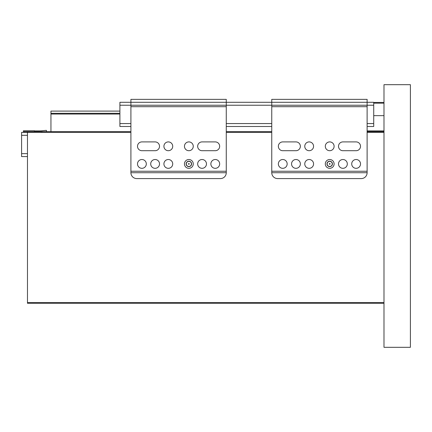 <?xml version="1.0" encoding="UTF-8"?>
<svg xmlns="http://www.w3.org/2000/svg" width="432" height="432" viewBox="0 0 432 432"><rect width="100%" height="100%" fill="white"/><g stroke="black" fill="none" stroke-linecap="round" stroke-linejoin="round"><path stroke-width="0.65" d="M383.989 115.646L373.723 115.646L383.989 115.646M39.204 130.907A29.344 29.344 0 0 0 42.017 130.766A29.344 29.344 0 0 1 39.204 130.907L34.436 130.907M141.907 150.709L155.115 150.709A4.401 4.401 0 0 0 159.516 146.308A4.401 4.401 0 0 0 155.115 141.907L141.907 141.907A4.401 4.401 0 0 0 137.506 146.308A4.401 4.401 0 0 0 141.907 150.709M202.063 150.709L215.266 150.709A4.401 4.401 0 0 0 219.667 146.308A4.401 4.401 0 0 0 215.266 141.907L202.063 141.907A4.401 4.401 0 0 0 197.662 146.308A4.401 4.401 0 0 0 202.063 150.709M226.271 171.25L226.271 106.693L130.907 106.693L130.907 172.719A5.87 5.87 0 0 0 136.771 178.589L220.401 178.589A5.87 5.87 0 0 0 226.271 172.719L226.271 171.25L130.907 171.25M137.506 163.917A4.401 4.401 0 0 0 144.11 167.729A4.401 4.401 0 0 0 144.11 160.105A4.401 4.401 0 0 0 137.506 163.917M163.917 163.917A4.401 4.401 0 0 0 170.516 167.729A4.401 4.401 0 0 0 170.516 160.105A4.401 4.401 0 0 0 163.917 163.917M197.662 163.917A4.401 4.401 0 0 0 204.26 167.729A4.401 4.401 0 0 0 204.26 160.105A4.401 4.401 0 0 0 197.662 163.917M210.865 163.917A4.401 4.401 0 0 0 217.469 167.729A4.401 4.401 0 0 0 217.469 160.105A4.401 4.401 0 0 0 210.865 163.917M184.453 163.917A4.401 4.401 0 0 0 191.057 167.729A4.401 4.401 0 0 0 191.057 160.105A4.401 4.401 0 0 0 184.453 163.917M150.709 163.917A4.401 4.401 0 0 0 157.313 167.729A4.401 4.401 0 0 0 157.313 160.105A4.401 4.401 0 0 0 150.709 163.917M184.453 146.308A4.401 4.401 0 0 0 191.057 150.12A4.401 4.401 0 0 0 191.057 142.495A4.401 4.401 0 0 0 184.453 146.308M163.917 146.308A4.401 4.401 0 0 0 170.516 150.12A4.401 4.401 0 0 0 170.516 142.495A4.401 4.401 0 0 0 163.917 146.308M226.271 106.693L226.271 99.36L130.907 99.36L130.907 106.693M226.271 172.719L130.907 172.719M367.119 106.693L271.755 106.693L271.755 172.719A5.87 5.87 0 0 0 277.619 178.589L361.249 178.589A5.87 5.87 0 0 0 367.119 172.719L367.119 105.23L119.902 105.23L119.902 123.568L130.907 123.568M282.755 150.709L295.963 150.709A4.401 4.401 0 0 0 300.364 146.308A4.401 4.401 0 0 0 295.963 141.907L282.755 141.907A4.401 4.401 0 0 0 278.354 146.308A4.401 4.401 0 0 0 282.755 150.709M342.911 150.709L356.114 150.709A4.401 4.401 0 0 0 360.515 146.308A4.401 4.401 0 0 0 356.114 141.907L342.911 141.907A4.401 4.401 0 0 0 338.51 146.308A4.401 4.401 0 0 0 342.911 150.709M367.119 171.25L271.755 171.25M278.354 163.917A4.401 4.401 0 0 0 284.958 167.729A4.401 4.401 0 0 0 284.958 160.105A4.401 4.401 0 0 0 278.354 163.917M304.765 163.917A4.401 4.401 0 0 0 311.364 167.729A4.401 4.401 0 0 0 311.364 160.105A4.401 4.401 0 0 0 304.765 163.917M338.51 163.917A4.401 4.401 0 0 0 345.109 167.729A4.401 4.401 0 0 0 345.109 160.105A4.401 4.401 0 0 0 338.51 163.917M351.713 163.917A4.401 4.401 0 0 0 358.317 167.729A4.401 4.401 0 0 0 358.317 160.105A4.401 4.401 0 0 0 351.713 163.917M325.307 163.917A4.401 4.401 0 0 0 331.906 167.729A4.401 4.401 0 0 0 331.906 160.105A4.401 4.401 0 0 0 325.307 163.917M291.557 163.917A4.401 4.401 0 0 0 298.161 167.729A4.401 4.401 0 0 0 298.161 160.105A4.401 4.401 0 0 0 291.557 163.917M325.307 146.308A4.401 4.401 0 0 0 331.906 150.12A4.401 4.401 0 0 0 331.906 142.495A4.401 4.401 0 0 0 325.307 146.308M304.765 146.308A4.401 4.401 0 0 0 311.364 150.12A4.401 4.401 0 0 0 311.364 142.495A4.401 4.401 0 0 0 304.765 146.308M119.902 105.23L119.902 102.292L373.723 102.292L373.723 105.23L367.119 105.23L367.119 99.36L271.755 99.36L271.755 106.693M367.119 172.719L271.755 172.719M27.47 156.578L21.6 156.578L21.6 153.646L27.47 153.646M27.47 135.308L21.6 135.308L21.6 132.37L27.47 132.37L27.47 302.562L383.989 302.562M21.6 135.308L21.6 153.646M119.902 113.297L50.944 113.297L50.944 131.636M119.902 111.1L50.944 111.1L50.944 113.297M373.723 105.23L373.723 126.5L367.119 126.5M130.907 126.5L119.902 126.5L119.902 123.568M271.755 126.5L226.271 126.5M373.723 102.443L383.989 102.443M39.204 132.37A30.812 30.812 0 0 0 42.163 132.23M46.526 131.636L46.402 130.345L42.017 130.766M383.989 303.296L27.47 303.296L27.47 302.562M130.907 132.37L27.47 132.37L27.47 131.636L130.907 131.636M383.989 130.907L367.119 130.907M383.989 347.312L410.4 347.312L410.4 84.688L383.989 84.688L383.989 347.312M27.47 280.924L27.47 291.924M330.075 163.917A0.367 0.367 0 0 0 329.524 163.598A0.367 0.367 0 0 0 329.524 164.236A0.367 0.367 0 0 0 330.075 163.917M332.273 163.917A2.565 2.565 0 0 1 328.423 166.136A2.565 2.565 0 0 1 328.423 161.692A2.565 2.565 0 0 1 332.273 163.917M326.992 163.917A2.716 2.716 0 0 0 331.063 166.266A2.716 2.716 0 0 0 331.063 161.563A2.716 2.716 0 0 0 326.992 163.917M189.227 163.917A0.367 0.367 0 0 0 188.676 163.598A0.367 0.367 0 0 0 188.676 164.236A0.367 0.367 0 0 0 189.227 163.917M191.425 163.917A2.565 2.565 0 0 1 187.574 166.136A2.565 2.565 0 0 1 187.574 161.692A2.565 2.565 0 0 1 191.425 163.917M186.143 163.917A2.716 2.716 0 0 0 190.215 166.266A2.716 2.716 0 0 0 190.215 161.563A2.716 2.716 0 0 0 186.143 163.917M24.165 132.37L23.436 131.636L27.47 131.636M34.436 131.636L34.436 130.756L23.436 130.756L23.436 131.636M27.47 233.971L27.47 244.976M27.47 187.024L27.47 198.029M50.944 114.032L119.902 114.032M226.271 123.568L271.755 123.568M367.119 123.568L373.723 123.568M383.989 103.172L373.723 103.172M383.989 132.37L367.119 132.37M271.755 132.37L226.271 132.37M226.271 131.636L271.755 131.636M367.119 131.636L383.989 131.636"/></g></svg>
